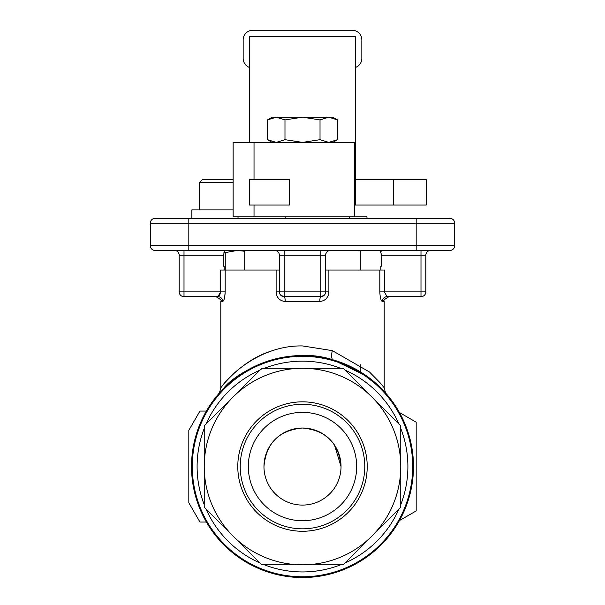 <?xml version="1.0" encoding="UTF-8"?>
<svg xmlns="http://www.w3.org/2000/svg" width="605" height="605" viewBox="0 0 605 605"><rect width="100%" height="100%" fill="white"/><g stroke="black" fill="none" stroke-linecap="round" stroke-linejoin="round"><path stroke-width="0.91" d="M302.5 428.015C326.072 430.291 338.921 443.132 341.038 466.553A38.538 38.538 0 0 0 302.5 428.015A38.538 38.538 0 0 0 263.962 466.553C266.117 443.11 278.965 430.268 302.5 428.015C278.928 430.291 266.079 443.132 263.962 466.553A38.538 38.538 0 0 0 302.5 505.084A38.538 38.538 0 0 0 341.038 466.553L334.497 445.068M224.145 270.019L224.145 266.162L223.343 266.162L223.343 255.257L224.909 250.44M272.779 350.598C237.553 360.64 215.183 395.64 222.262 385.914C229.681 375.334 260.649 345.137 302.5 345.931L332.334 350.635L369.481 371.992L380.152 382.814L384.198 387.767C385.135 391.964 385.914 394.059 386.534 394.052L386.527 394.052M360.3 371.81L360.3 364.702L360.3 371.81L382.254 389.37L384.977 392.29L367.439 376.552L333.189 359.899C286.679 344.275 234.869 372.718 223.411 388.69C208.286 407.589 229.507 372.007 271.932 359.862M325.619 270.019L379.819 270.019L379.819 291.867C380.106 297.668 380.953 300.882 382.345 301.502A4.817 4.711 90 0 1 387.056 296.684L420.997 296.684L387.056 296.684L384.379 291.867L420.997 291.867L420.997 255.257L381.657 255.257L381.657 266.162L380.855 266.162L381.657 266.162M324.129 295.353L320.801 296.684A4.817 1.021 90 0 0 319.788 301.502C325.377 300.866 328.409 297.66 328.886 291.867L325.619 291.867A4.817 4.817 0 0 1 320.801 296.684L284.199 296.684A4.817 4.817 0 0 1 279.381 291.867L279.381 255.257A4.817 4.817 0 0 0 274.564 250.44M413.48 466.553A110.98 110.98 0 0 0 302.5 355.566A110.98 110.98 0 0 0 191.52 466.553A110.98 110.98 0 0 0 302.5 577.533A110.98 110.98 0 0 0 413.48 466.553M329.816 439.374L324.136 434.662M380.855 270.019L380.855 266.162M449.901 250.44L155.099 250.44A4.817 4.817 0 0 1 150.282 245.622L150.282 223.2A4.817 4.817 0 0 1 155.099 218.382L449.901 218.382A4.817 4.817 0 0 1 454.718 223.2L454.718 245.622A4.817 4.817 0 0 1 449.901 250.44A4.817 4.817 0 0 0 454.718 245.622L416.18 245.622L416.18 223.2L188.821 223.2L188.821 245.622L416.18 245.622L416.18 250.44M219.66 295.361L220.621 291.867L220.621 270.019L276.114 270.019L276.114 291.867C276.598 297.668 279.631 300.882 285.212 301.502A4.817 1.021 90 0 0 284.199 296.684L280.871 295.353M223.343 255.257L184.003 255.257L184.003 291.867L220.621 291.867L217.944 296.684L184.003 296.684L217.944 296.684A4.817 4.711 90 0 1 222.655 301.502C224.054 300.866 224.894 297.66 225.181 291.867L224.682 297.176M425.814 291.867L425.814 255.257L425.814 291.867L420.997 291.867L420.997 296.684A4.817 4.817 0 0 0 425.814 291.867A4.817 4.817 0 0 1 420.997 296.684A4.817 4.817 0 0 0 425.814 291.867M276.114 270.019L279.381 270.019M379.819 270.019L384.379 270.019L384.379 291.867L379.819 291.867M320.801 250.44L320.801 255.257L325.619 255.257C325.966 252.277 327.57 250.667 330.436 250.44A4.817 4.817 0 0 0 325.619 255.257L325.619 291.867L320.801 291.867L320.801 255.257L284.199 255.257L284.199 291.867L320.801 291.867L320.801 296.684M184.003 296.684A4.817 4.817 0 0 1 179.186 291.867L184.003 291.867L184.003 296.684A4.817 4.817 0 0 1 179.186 291.867L179.186 255.257A4.817 4.817 0 0 0 174.369 250.44M223.343 266.162L224.145 266.162M217.944 296.684L215.985 296.684C220.621 299.263 222.224 300.874 220.802 301.502L220.802 387.767C219.706 392.388 218.927 394.483 218.473 394.044L218.481 394.044M150.282 245.622A4.817 4.817 0 0 0 155.099 250.44A4.817 4.817 0 0 1 150.282 245.622L188.821 245.622L188.821 250.44M381.218 251.801L380.711 250.795M380.711 250.788L380.091 250.44L381.657 255.257M425.814 255.257A4.817 4.817 0 0 1 430.631 250.44A4.817 4.817 0 0 0 425.814 255.257L420.997 255.257L420.997 250.44M150.282 223.2A4.817 4.817 0 0 1 155.099 218.382A4.817 4.817 0 0 0 150.282 223.2L188.821 223.2L188.821 218.382M399.444 412.519L416.18 422.184L416.18 510.915L399.444 520.58M206.388 411.06L199.945 411.06L188.821 430.329L188.821 502.77L199.945 522.039L206.388 522.039M238.03 218.382L238.03 216.84L366.97 216.84L366.97 218.382M349.698 216.84L349.698 218.382M285.227 216.84L285.227 218.382M192.292 466.553A110.208 110.208 0 0 1 302.5 356.337A110.208 110.208 0 0 1 412.708 466.553A110.208 110.208 0 0 1 302.5 576.762A110.208 110.208 0 0 1 192.292 466.553A110.208 110.208 0 0 0 302.5 576.762A110.208 110.208 0 0 0 412.708 466.553M400.767 504.653A105.399 105.399 0 0 0 400.767 428.446L400.313 425.398L343.655 368.732L342.566 368.286L262.434 368.286L259.961 370.124A105.399 105.399 0 0 0 206.071 424.007M342.566 368.286L340.607 368.286A105.399 105.399 0 0 0 264.393 368.286M400.313 425.398L398.929 424.007A105.399 105.399 0 0 0 345.039 370.124M237.78 466.553A64.72 64.72 0 0 0 302.5 531.273A64.72 64.72 0 0 0 367.22 466.553A64.72 64.72 0 0 0 302.5 401.833A64.72 64.72 0 0 0 237.78 466.553M240.223 466.553A62.277 62.277 0 0 0 302.5 528.823A62.277 62.277 0 0 0 364.777 466.553A62.277 62.277 0 0 0 302.5 404.276A62.277 62.277 0 0 0 240.223 466.553M248.322 466.553A54.178 54.178 0 0 0 302.5 520.731A54.178 54.178 0 0 0 356.678 466.553A54.178 54.178 0 0 0 302.5 412.368A54.178 54.178 0 0 0 248.322 466.553M261.345 368.732L204.687 425.398L204.233 426.487L204.233 506.612L204.687 507.701L261.345 564.367L262.434 564.813L342.566 564.813L343.655 564.367L400.313 507.701L400.767 506.612L400.767 426.487M343.655 564.367L345.039 562.975A105.399 105.399 0 0 0 398.929 509.092L400.313 507.701M204.687 507.701L206.071 509.092A105.399 105.399 0 0 0 259.961 562.975M262.434 564.813L264.393 564.813A105.399 105.399 0 0 0 340.607 564.813M371.984 536.038A98.267 98.267 0 0 0 302.5 368.286A98.267 98.267 0 0 0 233.016 536.038A98.267 98.267 0 0 0 371.984 536.038M249.321 142.387L249.321 36.413L355.679 36.413L355.679 179.617L426.2 179.617L426.2 205.05L354.522 205.05L354.522 216.84M254.024 205.05L254.024 216.84L233.137 216.84L233.137 142.387L254.024 142.387L254.024 179.617M355.679 205.05L355.679 179.617L354.522 179.617L354.522 205.05M254.024 142.387L354.522 142.387L354.522 179.617M289.394 205.05L289.394 179.617L249.321 179.617L249.321 205.05L289.394 205.05M355.679 67.367A9.635 9.635 0 0 0 361.843 58.383L361.843 39.885A9.635 9.635 0 0 0 352.208 30.25L252.792 30.25A9.635 9.635 0 0 0 243.157 39.885L243.157 58.383A9.635 9.635 0 0 0 249.321 67.367M332.841 142.387L337.537 139.679L328.78 142.387L337.537 139.679L337.537 119.911L328.78 117.204L320.022 119.911L320.022 139.679L302.5 142.387L284.978 139.679L284.978 119.911L302.5 117.204L320.022 119.911M328.78 142.387L320.022 139.679M284.978 139.679L276.22 142.387L267.463 139.679L267.463 119.911L276.22 117.204L284.978 119.911M272.159 142.387L267.463 139.679L276.22 142.387M337.537 119.911L332.841 117.204L272.159 117.204L267.463 119.911M199.468 209.882L199.468 182.574L202.501 179.541L233.137 179.541M199.468 182.574L233.137 182.574M223.691 252.111L225.257 252.61L225.257 270.019M225.257 252.61L237.394 250.44L244.7 251.264M191.883 218.382L191.883 209.882L233.137 209.882M333.189 359.899A9.635 3.396 106.1 0 1 332.334 350.635M319.788 301.502L285.212 301.502M384.198 387.767L384.198 301.502L382.345 301.502M328.886 270.019L328.886 291.867M225.181 270.019L225.181 291.867L220.621 291.867M222.655 301.502L220.802 301.502M284.199 250.44L284.199 255.257L279.381 255.257M284.199 296.684L284.199 291.867L276.114 291.867M184.003 250.44L184.003 255.257L179.186 255.257M454.718 223.2L416.18 223.2L416.18 218.382M204.233 428.446A105.399 105.399 0 0 0 204.233 504.653M393.447 205.05L393.447 179.617M384.198 301.502C382.776 300.874 384.379 299.263 389.015 296.684M360.3 250.44L360.3 270.019M244.7 250.44L244.7 270.019"/></g></svg>

